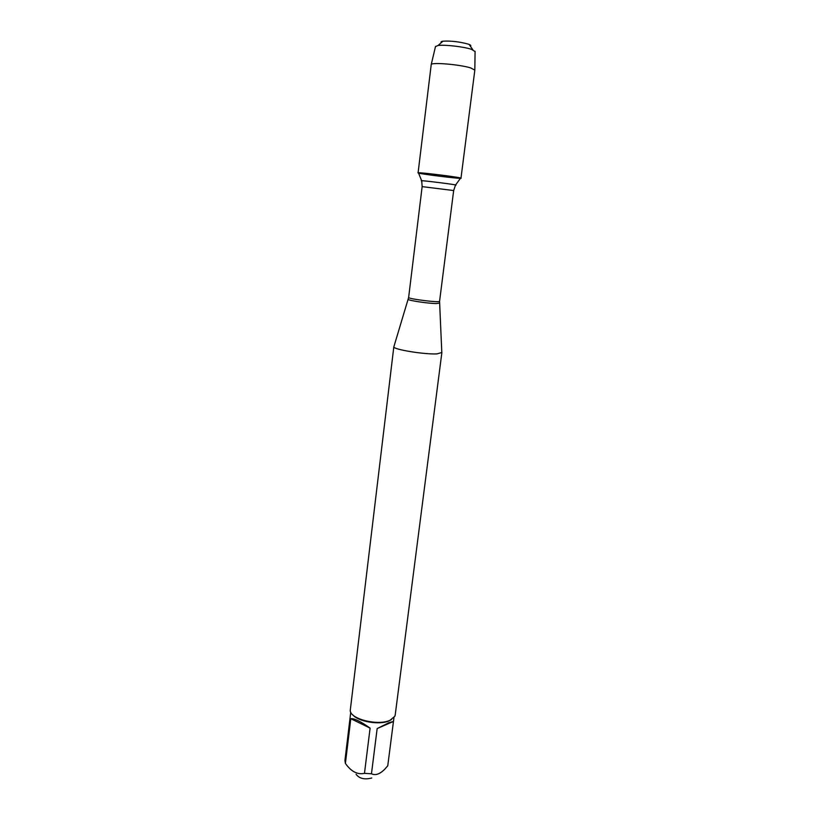 <?xml version="1.0" encoding="UTF-8"?>
<svg xmlns="http://www.w3.org/2000/svg" width="820" height="820" viewBox="0 0 820 820"><rect width="100%" height="100%" fill="white"/><g stroke="black" fill="none" stroke-linecap="round" stroke-linejoin="round"><path stroke-width="1.23" d="M441.795 352.518L436.957 353.891C424.575 354.588 393.118 349.443 393.825 346.891L393.928 346.553M421.654 180.748L418.559 173.071C411.086 171.093 468.199 178.207 460.471 178.299L455.592 184.971M393.825 346.778L350.222 710.704C350.734 719.284 378.409 726.007 390.094 720.257L394.84 716.26L395.209 714.989L441.847 352.764M371.747 778.006C364.572 779.861 359.344 778.61 356.064 774.254M370.097 728.129C360.615 721.385 354.178 718.238 350.796 718.689L370.097 728.129L364.469 773.362C357.438 774.849 351.083 771.528 345.404 763.399L344.933 760.489L350.745 712.242M350.796 718.689L345.404 763.399M387.757 765.757L384.775 769.201C379.803 774.182 375.365 775.699 371.47 773.772L364.469 773.362M393.467 721.426L389.039 722.656L377.159 728.57L393.467 721.426L387.747 765.89M377.159 728.57L371.47 773.772M352.672 714.732C358.135 721.723 379.844 725.321 389.274 720.77L391.478 719.57M456.832 177.294L460.973 178.217C461.721 179.19 417.134 173.635 418.087 172.876C417.062 172.118 445.834 175.388 456.832 177.294M418.087 172.876L431.228 64.544C431.505 62.084 460.092 64.524 470.772 67.957L474.831 70.12L460.973 178.217M475.087 51.537L471.428 49.313C463.782 46.699 444.358 44.485 438.034 45.489L435.481 46.607M441.396 42.568C440.617 41.922 441.15 41.461 442.984 41.184C450.856 40.744 459.21 41.697 468.035 44.044L469.142 44.444C470.854 45.161 471.264 45.735 470.342 46.176M422.72 173.02C428.04 174.875 433.667 175.49 439.622 174.865M439.469 303.133L436.312 303.564C428.306 303.502 408.022 300.468 408.257 299.382L408.298 299.249M393.825 346.891L408.637 297.465C407.612 298.88 440.227 302.939 439.571 301.319L453.665 190.547L422.146 186.622L421.726 180.923C415.822 179.518 461.547 185.217 455.479 185.135L453.665 190.547M439.571 301.319L441.816 352.866M408.637 297.465L422.146 186.622M393.948 717.623L387.757 765.829M435.533 46.381L431.228 64.544M475.087 51.311L474.821 69.966M442.984 41.184L438.034 45.489M469.142 44.444L472.894 49.835"/></g></svg>
